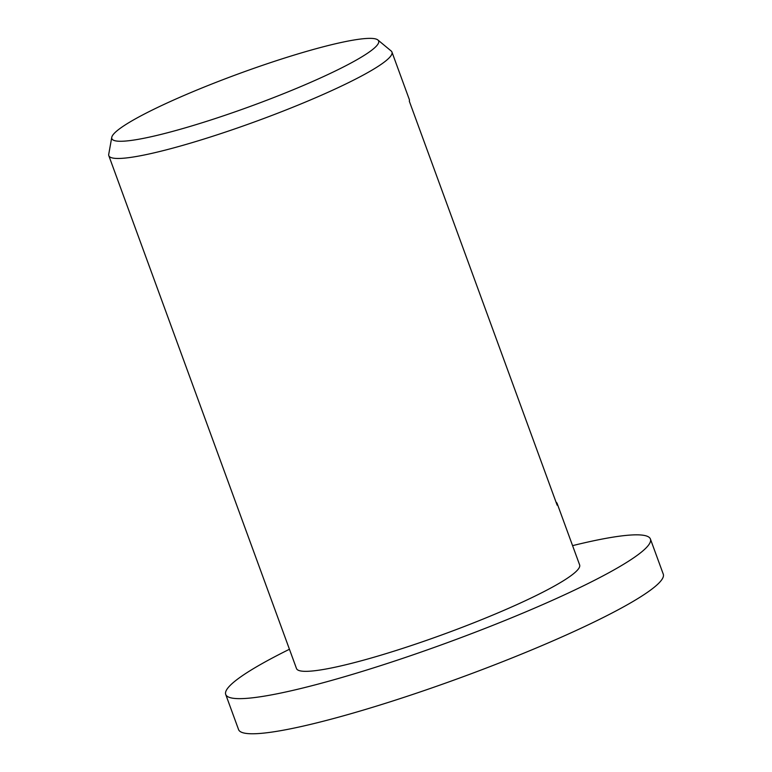 <?xml version="1.0" encoding="UTF-8"?>
<svg xmlns="http://www.w3.org/2000/svg" width="772" height="772" viewBox="0 0 772 772"><rect width="100%" height="100%" fill="white"/><g stroke="black" fill="none" stroke-linecap="round" stroke-linejoin="round"><path stroke-width="1.16" d="M572.583 545.64A226.128 27.56 159.9 0 1 628.379 535.208A226.128 27.56 159.9 0 1 650.42 539.03A226.128 27.56 159.9 0 1 491.301 625.967A226.128 27.56 159.9 0 1 247.764 698.274A226.128 27.56 159.9 0 1 225.714 694.453A226.128 27.56 159.9 0 1 289.442 649.262M650.42 539.03L663.273 574.156A226.128 27.56 159.9 0 1 504.155 661.093A226.128 27.56 159.9 0 1 260.618 733.4A226.128 27.56 159.9 0 1 238.567 729.579L225.714 694.453M364.789 38.6A142.048 17.312 159.9 0 1 377.875 39.97A142.048 17.312 159.9 0 1 283.247 93.798A142.048 17.312 159.9 0 1 125.691 141.035A142.048 17.312 159.9 0 1 111.757 137.358A142.048 17.312 159.9 0 1 216.411 82.208A142.048 17.312 159.9 0 1 364.789 38.6M377.875 39.97L391.143 50.971A150.752 18.374 159.9 0 1 391.954 52.062A150.752 18.374 159.9 0 1 285.872 110.02A150.752 18.374 159.9 0 1 123.51 158.221A150.752 18.374 159.9 0 1 108.813 155.674A150.752 18.374 159.9 0 1 108.727 154.323L111.757 137.358M556.033 502.138A150.752 18.374 159.9 0 1 557.143 503.46L579.637 564.93A150.752 18.374 159.9 0 1 473.554 622.888A150.752 18.374 159.9 0 1 311.193 671.09A150.752 18.374 159.9 0 1 296.496 668.542L108.813 155.674M557.143 503.46A150.752 18.374 159.9 0 1 557.143 505.178L409.314 101.209A150.752 18.374 -20.1 0 0 409.305 99.482L391.954 52.062"/></g></svg>
